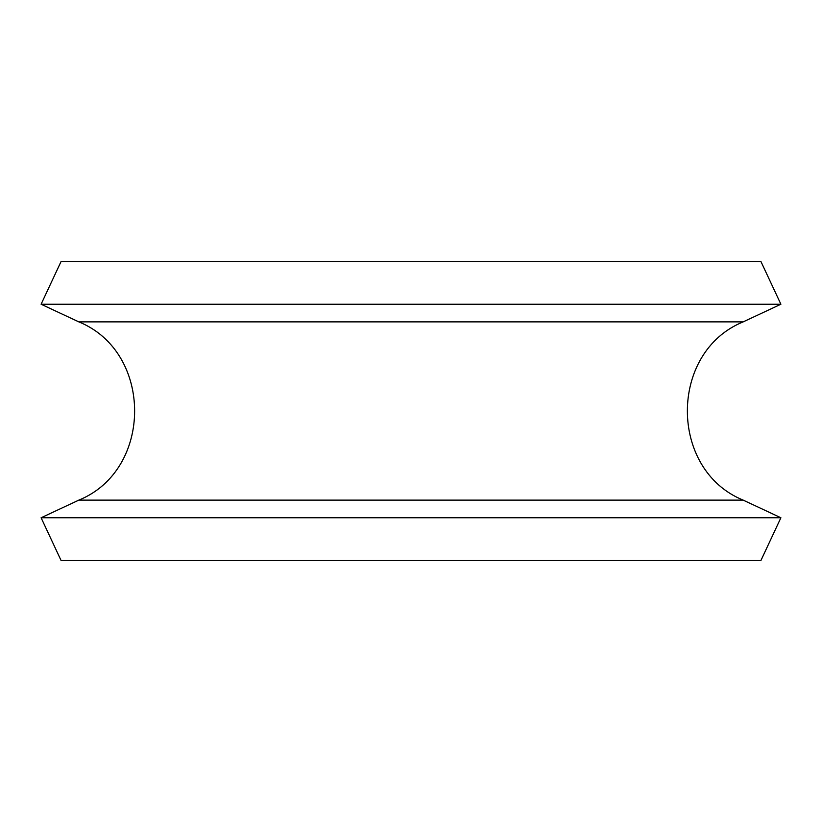 <?xml version="1.0" encoding="UTF-8"?>
<svg xmlns="http://www.w3.org/2000/svg" width="822" height="822" viewBox="0 0 822 822"><rect width="100%" height="100%" fill="white"/><g stroke="black" fill="none" stroke-linecap="round" stroke-linejoin="round"><path stroke-width="1.23" d="M61.095 560.532L760.905 560.532L61.095 560.532L41.1 517.757L780.9 517.757L41.1 517.757L78.82 500.125L743.18 500.125C668.779 469.917 668.759 352.093 743.18 321.875L78.82 321.875L41.1 304.243L780.9 304.243L41.1 304.243L61.095 261.468L760.905 261.468L61.095 261.468M760.905 261.468L780.9 304.243L743.18 321.875L78.82 321.875C153.241 352.093 153.221 469.917 78.82 500.125L743.18 500.125L780.9 517.757L760.905 560.532"/></g></svg>
